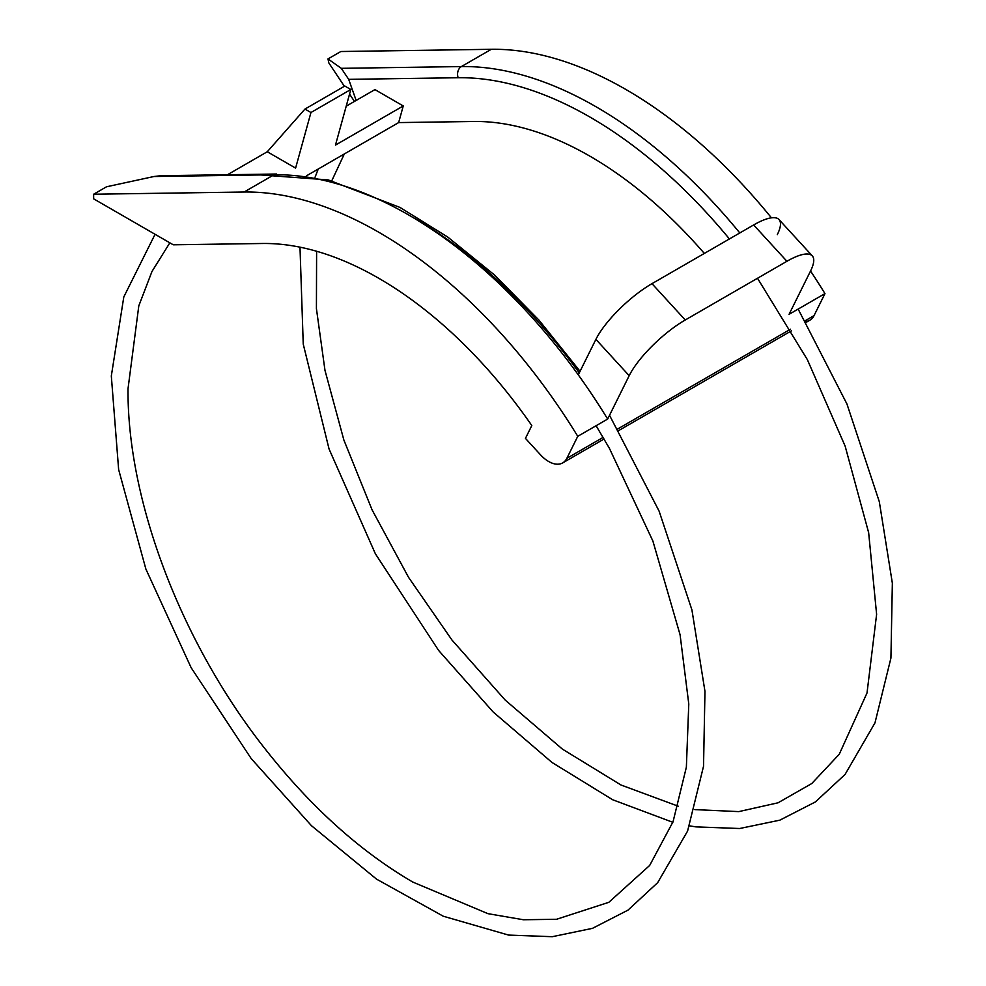 <?xml version="1.0" encoding="UTF-8"?>
<svg xmlns="http://www.w3.org/2000/svg" width="986" height="986" viewBox="0 0 986 986"><rect width="100%" height="100%" fill="white"/><g stroke="black" fill="none" stroke-linecap="round" stroke-linejoin="round"><path stroke-width="1.48" d="M525.452 438.376L531.811 425.558A360.864 208.342 -120 0 0 262.301 243.493L173.265 244.799L262.301 243.493A360.864 208.342 60 0 1 531.811 425.558L525.452 438.376L540.513 454.817A28.187 16.281 -120 0 0 566.839 458.342L577.759 436.317A417.251 240.904 -120 0 0 244.109 192.024L93.645 194.23L93.645 198.839L173.265 244.799L93.645 198.839L93.645 194.23L244.109 192.024L274.009 174.756A417.251 240.904 60 0 1 578.289 374.865A417.251 240.904 60 0 1 607.659 419.062L629.179 375.691L595.901 339.369L578.289 374.865A417.251 240.904 -120 0 0 274.009 174.756L153.902 176.519L106.513 186.798L93.645 194.23L106.513 186.798L153.902 176.519L166.905 176.334M729.418 238.957A408.796 236.024 -120 0 0 458.157 77.734L348.687 79.348L341.292 68.33L327.981 58.938L328.88 63.018L344.385 86.3L328.88 63.018L327.981 58.938L341.292 68.33L348.687 79.348L458.157 77.734A8.455 6.569 -90.8 0 1 461.399 66.567L341.292 68.33L461.399 66.567L491.311 49.3L340.848 51.518L327.981 58.938L340.848 51.518L491.311 49.3A417.251 240.904 60 0 1 771.434 217.832A417.251 240.904 -120 0 0 491.311 49.3L461.399 66.567A417.251 240.904 60 0 1 739.796 232.955A417.251 240.904 -120 0 0 461.399 66.567M458.157 77.734A408.796 236.024 60 0 1 670.098 176.395M354.467 101.422L349.549 94.052L354.467 101.422M346.197 106.192L374.939 89.603L403.249 105.958L335.474 145.09L350.819 89.492L344.829 86.041L304.957 109.064L344.829 86.041L350.819 89.492L310.947 112.515L350.819 89.492L335.474 145.09L403.249 105.958L398.652 122.584L403.249 105.958L374.939 89.603L346.197 106.192M227.483 174.744L267.28 151.758L304.957 109.064L310.947 112.515L295.603 168.101L267.28 151.758L227.483 174.744M704.324 253.439A360.864 208.342 -120 0 0 473.613 121.488A360.864 208.342 60 0 1 704.324 253.439M306.387 175.865L398.652 122.584L473.613 121.488L398.652 122.584L306.387 175.865M411.63 216.698A408.796 236.024 60 0 1 579.263 372.905M348.687 79.348L356.156 100.449L348.687 79.348M812.291 255.879L779.014 219.57A56.387 16.503 137.5 0 0 753.649 224.956L786.927 261.278L753.649 224.956L651.98 283.66L685.258 319.982L786.927 261.278A56.387 16.503 -42.5 0 1 812.291 255.879A56.387 16.503 -42.5 0 1 810.578 270.953L789.071 314.324L810.578 270.953A56.387 16.503 137.5 0 0 786.927 261.278L685.258 319.982A56.387 16.503 137.5 0 0 629.179 375.691L607.659 419.062L577.759 436.317L566.839 458.342L603.112 437.402L566.839 458.342A28.187 16.281 60 0 1 562.723 462.89A28.187 16.281 60 0 1 540.513 454.817M806.092 322.373L809.913 320.167A28.187 16.281 -120 0 0 814.029 315.631L805.155 320.758L814.029 315.631L824.962 293.606A417.251 240.904 -120 0 0 810.541 271.027A417.251 240.904 60 0 1 824.962 293.606L814.029 315.631A28.187 16.281 60 0 1 805.562 321.461M617.754 428.947L790.501 329.213L617.754 428.947M824.962 293.606L789.071 314.324L824.962 293.606M274.009 174.756A8.455 6.569 -90.8 0 1 276.622 174.017L160.743 175.718L153.902 176.519L274.009 174.756L244.109 192.024A417.251 240.904 60 0 1 577.759 436.317L607.659 419.062A417.251 240.904 -120 0 0 578.289 374.865L595.901 339.369L629.179 375.691A56.387 16.503 -42.5 0 1 685.258 319.982L651.98 283.66A56.387 16.503 137.5 0 0 595.901 339.369A56.387 16.503 -42.5 0 1 651.98 283.66L753.649 224.956A56.387 16.503 -42.5 0 1 777.313 234.643M304.957 109.064L267.28 151.758L295.603 168.101L310.947 112.515M580.064 371.303L538.935 320.08L494.467 274.958L447.78 237.084L400.045 207.454L328.239 179.908L260.797 174.953M155.061 234.298L123.805 296.934L111.319 375.974L118.64 469.57L145.879 569.058L191.124 667.67L251.233 758.628L311.428 825.676L376.516 879.118L443.281 916.228L508.542 935.073L552.259 936.7L592.475 928.344L627.971 910.14L657.662 882.667L687.587 831.075L703.536 766.258L704.965 691.359L691.925 609.915L659.104 511.13L609.533 415.291M596.099 425.73L609.422 448.371L652.892 541.055L680.081 634.75L688.783 703.979L686.367 767.182L673.056 821.732L649.663 865.462L608.83 902.313L556.523 919.285L523.393 919.753L487.947 913.665L412.851 882.088C359.767 851.14 310.344 806.523 264.581 748.226C180.82 641.985 127.132 500.161 128.02 388.743L138.804 305.857L151.955 271.532L169.839 242.827M318.244 169.013L315.076 177.209M299.99 247.166L303.244 344.126L329.053 448.987L375.383 553.787L438.622 650.44L493.16 711.978L551.987 762.449L612.688 799.757L672.846 822.299M678.22 806.203L620.958 784.979L562.39 749.101L505.202 700.085L451.97 640.037L408.537 577.328L372.055 509.811L343.855 439.978L324.986 370.391L316.42 308.606L316.605 251.245M331.789 180.771L344.324 153.964M694.847 809.605L738.797 811.614L778.065 802.789L811.774 783.537L839.259 754.253L867.014 692.985L876.616 614.327L868.654 532.686L845.138 446.128L807.374 359.668L757.507 278.262M689.571 825.861L695.931 826.884L739.66 828.511L779.864 820.155L815.36 801.951L845.051 774.478L874.976 722.886L890.925 658.069L892.355 583.17L879.315 501.726L846.949 404.001L798.155 309.086M791.45 330.828L618.703 430.562M604.061 439.016L562.723 462.89"/></g></svg>
